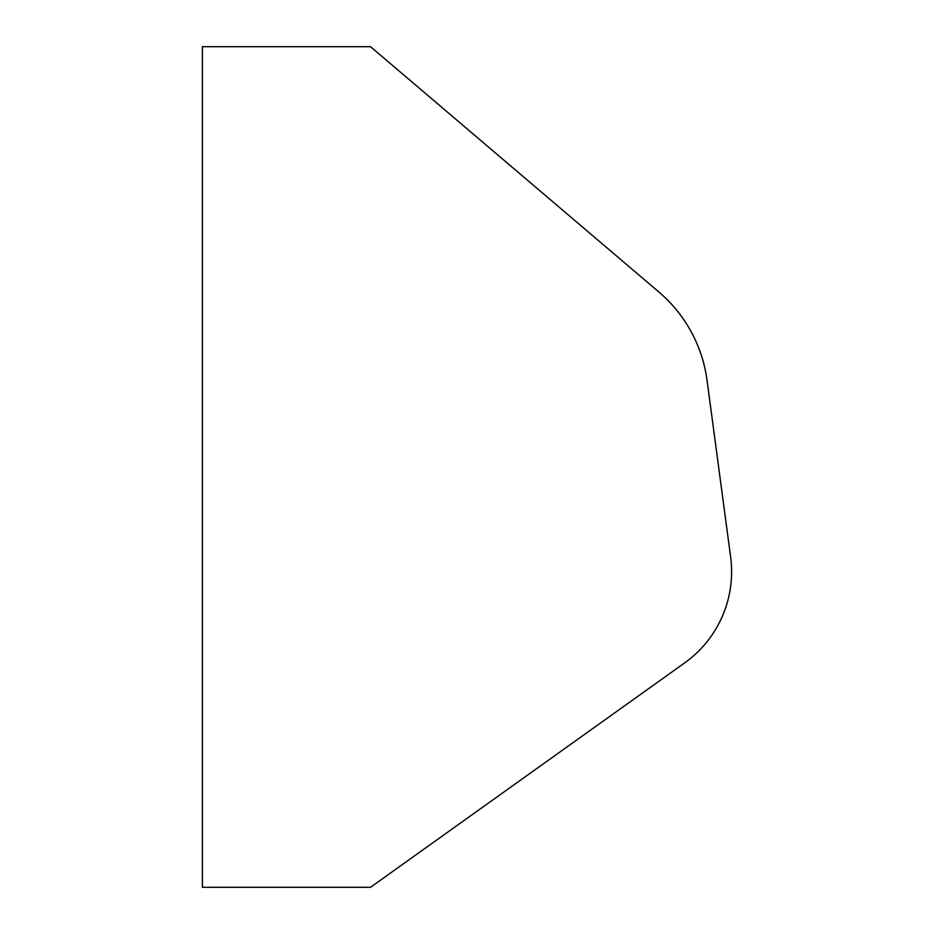<?xml version="1.0" encoding="UTF-8"?>
<svg xmlns="http://www.w3.org/2000/svg" width="934" height="934" viewBox="0 0 934 934"><rect width="100%" height="100%" fill="white"/><g stroke="black" fill="none" stroke-linecap="round" stroke-linejoin="round"><path stroke-width="1.4" d="M730.621 556.851L707.026 380.208A140.1 140.1 0 0 0 658.937 292.05L370.518 46.7L202.398 46.7L202.398 887.3L370.518 887.3L684.669 662.895A112.08 112.08 0 0 0 730.621 556.851"/></g></svg>
